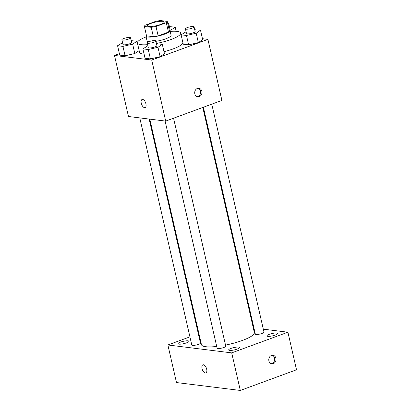<?xml version="1.0" encoding="UTF-8"?>
<svg xmlns="http://www.w3.org/2000/svg" width="411" height="411" viewBox="0 0 411 411"><rect width="100%" height="100%" fill="white"/><g stroke="black" fill="none" stroke-linecap="round" stroke-linejoin="round"><path stroke-width="0.62" d="M160.48 24.501A8.636 1.86 167.1 0 1 152.024 26.458A8.636 1.86 167.1 0 1 147.41 25.852A8.636 1.86 167.1 0 1 155.409 22.112A8.636 1.86 167.1 0 1 164.241 21.999A8.636 1.86 167.1 0 1 160.48 24.501M167.267 21.393L160.444 20.55A11.724 2.528 167.1 0 0 155.656 21.372L145.355 25.158A11.724 2.528 167.1 0 0 144.384 26.458L151.207 27.301A11.724 2.528 167.1 0 0 155.995 26.479L166.296 22.692A11.724 2.528 167.1 0 0 167.267 21.393L169.419 30.789A11.724 2.528 167.1 0 1 168.443 32.084L166.296 22.692M144.384 26.458L146.537 35.849L153.36 36.692L151.207 27.301M168.443 32.084L158.148 35.87L155.995 26.479M158.148 35.87A11.724 2.528 167.1 0 1 153.36 36.692M146.373 35.125A12.335 2.661 -12.9 0 0 145.951 36.07A12.335 2.661 -12.9 0 0 147.939 37.011A12.335 2.661 -12.9 0 0 161.734 35.089A12.335 2.661 -12.9 0 0 170 30.563A12.335 2.661 -12.9 0 0 169.214 29.89M148.931 41.696A12.335 2.661 167.1 0 1 147.03 40.771L145.951 36.07M170 30.563L171.079 35.259A12.335 2.661 167.1 0 1 165.7 38.84A12.335 2.661 167.1 0 1 155.949 41.326M170.19 31.38A22.204 4.788 167.1 0 1 180.696 33.06A22.204 4.788 167.1 0 1 171.022 39.497A22.204 4.788 167.1 0 1 156.437 43.453M147.606 44.676A22.204 4.788 167.1 0 1 137.408 42.97A22.204 4.788 167.1 0 1 146.141 36.887M180.696 33.06L182.849 42.451A22.204 4.788 167.1 0 1 173.17 48.888A22.204 4.788 167.1 0 1 163.989 51.668M144.102 54.144A22.204 4.788 167.1 0 1 139.56 52.367L137.408 42.97M122.545 42.662L117.572 45.729L119.724 55.12L125.098 55.783L134.808 53.533L139.149 50.62L136.997 41.223L131.196 40.658M119.385 53.636L114.484 55.439L151.721 60.047L207.92 39.379L202.459 38.701M147.862 45.801L142.889 48.863L145.042 58.254L150.416 58.922L160.126 56.667L164.467 53.754L162.314 44.357L156.514 43.792M186.08 31.745L181.107 34.807L183.26 44.198L188.634 44.866L198.343 42.61L202.685 39.697L200.532 30.301L194.732 29.736M114.484 55.439L128.468 116.493L165.7 121.101L151.721 60.047M145.915 103.824A4.316 2.153 69.8 0 1 145.083 107.584A4.316 2.153 69.8 0 1 141.569 104.276A4.316 2.153 69.8 0 1 142.098 99.483A4.316 2.153 69.8 0 1 145.915 103.824M165.7 121.101L221.904 100.433L207.92 39.379M199.278 96.662A4.316 3.627 -82.9 0 1 197.804 96.837A4.316 3.627 -82.9 0 1 194.737 92.105A4.316 3.627 -82.9 0 1 198.867 88.267A4.316 3.627 -82.9 0 1 201.965 92.121A4.316 3.627 -82.9 0 1 199.278 96.662M198.189 88.257A4.316 3.627 -82.9 0 1 200.63 92.357A4.316 3.627 -82.9 0 1 197.938 96.493A4.316 3.627 -82.9 0 1 197.146 96.677M145.083 107.584A4.316 2.153 69.8 0 1 141.574 104.276A4.316 2.153 69.8 0 1 142.103 99.483M202.798 107.461L254.347 332.535A27.136 5.852 167.1 0 1 242.521 340.4A27.136 5.852 167.1 0 1 225.516 345.081M216.72 346.463A27.136 5.852 167.1 0 1 201.441 344.649L149.789 119.133M203.373 107.25L255.334 334.122A4.439 0.956 -12.9 0 0 259.875 334.061A4.439 0.956 -12.9 0 0 263.99 332.139L211.778 104.158M149.152 119.051L200.455 343.062A4.439 0.956 167.1 0 1 198.518 344.346A4.439 0.956 167.1 0 1 194.172 345.353A4.439 0.956 167.1 0 1 191.798 345.045L139.771 117.89M173.56 118.214L225.773 346.196A4.439 0.956 167.1 0 1 223.836 347.485A4.439 0.956 167.1 0 1 219.489 348.487A4.439 0.956 167.1 0 1 217.116 348.179L165.088 121.029M189.923 336.866L167.878 344.973L231.706 352.879L287.911 332.206L263.307 329.16M253.931 327.999L253.289 327.921M198.903 333.562L198.328 333.778M186.507 342.861A5.549 1.197 -12.9 0 0 188.926 341.253A5.549 1.197 -12.9 0 0 183.255 341.325A5.549 1.197 -12.9 0 0 178.112 343.73A5.549 1.197 -12.9 0 0 181.076 344.115A5.549 1.197 -12.9 0 0 186.507 342.861M237.039 349.119A5.549 1.197 -12.9 0 0 239.454 347.511A5.549 1.197 -12.9 0 0 233.782 347.583A5.549 1.197 -12.9 0 0 228.644 349.987A5.549 1.197 -12.9 0 0 231.609 350.372A5.549 1.197 -12.9 0 0 237.039 349.119M275.257 335.063A5.549 1.197 -12.9 0 0 277.672 333.455A5.549 1.197 -12.9 0 0 272 333.527A5.549 1.197 -12.9 0 0 266.862 335.931A5.549 1.197 -12.9 0 0 269.827 336.316A5.549 1.197 -12.9 0 0 275.257 335.063M231.706 352.879L240.312 390.45L176.483 382.549L167.878 344.973M240.312 390.45L296.516 369.777L287.911 332.206M273.351 363.658A4.316 3.627 -82.9 0 1 271.877 363.833A4.316 3.627 -82.9 0 1 268.809 359.106A4.316 3.627 -82.9 0 1 272.94 355.263A4.316 3.627 -82.9 0 1 276.038 359.116A4.316 3.627 -82.9 0 1 273.351 363.658M205.305 372.998A4.316 2.153 69.8 0 1 202.171 369.114A4.316 2.153 69.8 0 1 202.875 364.834A4.316 2.153 69.8 0 1 206.384 368.143A4.316 2.153 69.8 0 1 205.854 372.936A4.316 2.153 69.8 0 1 205.305 372.998M205.854 372.936A4.316 2.153 69.8 0 1 205.31 372.993A4.316 2.153 69.8 0 1 202.176 369.114A4.316 2.153 69.8 0 1 202.875 364.834M272.257 355.258A4.316 3.627 -82.9 0 1 274.702 359.353A4.316 3.627 -82.9 0 1 272.01 363.494A4.316 3.627 -82.9 0 1 271.214 363.678M181.107 34.807L186.481 35.469L196.196 33.219L200.532 30.301M194.074 26.864L195.148 31.565A4.439 0.956 167.1 0 1 193.216 32.849A4.439 0.956 167.1 0 1 188.865 33.856A4.439 0.956 167.1 0 1 186.491 33.548L185.418 28.847A4.439 0.956 167.1 0 1 189.533 26.926A4.439 0.956 167.1 0 1 194.074 26.864A4.439 0.956 167.1 0 1 192.137 28.154A4.439 0.956 167.1 0 1 187.791 29.16A4.439 0.956 167.1 0 1 185.418 28.847M183.26 44.198L188.634 44.866L186.481 35.469M188.634 44.866L198.343 42.61L196.196 33.219M198.343 42.61L202.685 39.697M169.877 30.316L170.878 30.085L175.214 27.167L169.414 26.602M167.719 23.365A4.439 0.956 167.1 0 1 168.757 23.73L169.83 28.426A4.439 0.956 167.1 0 1 169.055 29.207M171.156 31.308L170.878 30.085M176.155 31.277L175.214 27.167M168.757 23.73A4.439 0.956 167.1 0 1 167.981 24.511M142.889 48.863L148.263 49.526L157.978 47.275L162.314 44.357M155.856 40.92L156.93 45.621A4.439 0.956 167.1 0 1 154.998 46.905A4.439 0.956 167.1 0 1 150.647 47.912A4.439 0.956 167.1 0 1 148.273 47.604L147.2 42.903A4.439 0.956 167.1 0 1 151.315 40.982A4.439 0.956 167.1 0 1 155.856 40.92A4.439 0.956 167.1 0 1 153.92 42.21A4.439 0.956 167.1 0 1 149.573 43.217A4.439 0.956 167.1 0 1 147.2 42.903M145.042 58.254L150.416 58.922L148.263 49.526M150.416 58.922L160.126 56.667L157.978 47.275M160.126 56.667L164.467 53.754M117.572 45.729L122.946 46.392L132.661 44.141L136.997 41.223M130.539 37.786L131.612 42.482A4.439 0.956 167.1 0 1 129.676 43.772A4.439 0.956 167.1 0 1 125.329 44.778A4.439 0.956 167.1 0 1 122.956 44.465L121.882 39.769A4.439 0.956 167.1 0 1 125.997 37.848A4.439 0.956 167.1 0 1 130.539 37.786A4.439 0.956 167.1 0 1 128.602 39.076A4.439 0.956 167.1 0 1 124.256 40.083A4.439 0.956 167.1 0 1 121.882 39.769M119.724 55.12L125.098 55.783L122.946 46.392M125.098 55.783L134.808 53.533L132.661 44.141M134.808 53.533L139.149 50.62"/></g></svg>

